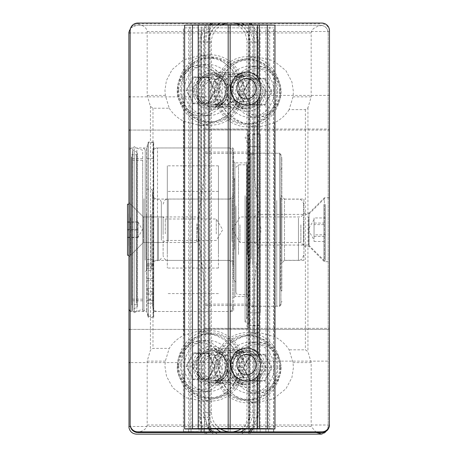 <?xml version="1.0" encoding="UTF-8"?>
<svg xmlns="http://www.w3.org/2000/svg" width="457" height="457" viewBox="0 0 457 457"><rect width="100%" height="100%" fill="white"/><g stroke="black" fill="none" stroke-linecap="round" stroke-linejoin="round"><path stroke-width="0.34" stroke-dasharray="2.29 1.71" d="M247.705 297.855L246.426 296.576L234.927 296.576L234.927 162.875L246.426 162.875L246.426 296.576L246.426 162.875L247.705 161.595L247.705 297.855L247.705 161.595M233.653 161.595L234.927 162.875L234.927 296.576L233.653 297.855L233.653 161.595L233.653 297.855M233.653 310.212L233.653 149.233L233.653 310.212A1.28 1.28 0 0 1 232.373 311.491L153.723 311.491L153.723 147.959L153.723 311.491M233.653 149.233A1.28 1.28 0 0 0 232.373 147.959L153.723 147.959M153.723 317.409L153.723 142.036L153.723 317.409L148.268 317.409L148.268 142.036L148.268 317.409L146.686 311.491L128.885 311.491L128.885 147.959L128.885 311.491M153.723 142.036L148.268 142.036L146.686 147.959L146.686 311.491L146.686 147.959L128.885 147.959M321.968 25.438C325.818 26.477 327.898 28.985 328.2 32.967A7.666 7.666 0 0 0 320.534 25.301L321.968 25.438C315.296 26.477 311.703 28.985 311.177 32.967L311.177 96.85L307.938 107.841L305.385 109.623L289.138 109.623L293.017 96.85L293.411 91.737L291.92 81.9L285.933 70.658L273.617 60.735L256.023 56.599L238.428 60.735L226.112 70.658L220.131 81.9L218.635 91.737L219.029 96.85C222.987 114.964 239.445 123.196 254.829 126.143L254.092 128.457L254.092 175.517L261.016 229.831L254.092 283.928L254.092 330.994L254.092 329.383L128.885 329.383M214.504 91.737A35.138 33.018 -90 0 1 247.517 56.599A35.138 33.018 -90 0 1 280.535 91.737A35.138 33.018 -90 0 1 247.517 126.875A35.138 33.018 -90 0 1 214.504 91.737M215.778 91.737A32.995 31.007 -90 0 1 246.786 58.742A32.995 31.007 -90 0 1 277.793 91.737A32.995 31.007 -90 0 1 246.786 124.738A32.995 31.007 -90 0 1 215.778 91.737M210.089 91.737L213.733 81.466L219.731 76.633L228.306 74.617L236.88 76.633L242.884 81.466L246.529 91.737L242.884 102.008L236.88 106.847L228.306 108.857L219.731 106.847L213.733 102.008L210.089 91.737M219.029 362.601L218.635 367.714L220.131 377.551L226.112 388.793L238.428 398.715L256.023 402.846L273.617 398.715L285.933 388.793L291.92 377.551L293.411 367.714L293.017 362.601L289.138 349.822C285.545 344.195 280.678 339.819 274.537 336.706L259.393 332.576L254.829 333.307C239.371 336.278 222.987 344.509 219.029 362.601L130.159 362.601M280.535 367.714A35.138 33.018 90 0 0 247.517 332.576A35.138 33.018 90 0 0 214.504 367.714A35.138 33.018 90 0 0 247.517 402.846A35.138 33.018 90 0 0 280.535 367.714M277.793 367.714A32.995 31.007 90 0 0 246.786 334.713A32.995 31.007 90 0 0 215.778 367.714A32.995 31.007 90 0 0 246.786 400.709A32.995 31.007 90 0 0 277.793 367.714M210.089 367.714L213.733 357.437L219.731 352.604L228.306 350.593L236.88 352.604L242.884 357.437L246.529 367.714L242.884 377.985L236.88 382.817L228.306 384.834L219.731 382.817L213.733 377.985L210.089 367.714M254.829 333.307L254.092 330.994M289.138 109.623C285.545 115.255 280.678 119.625 274.537 122.744L259.393 126.875L254.829 126.143M130.159 130.068L247.705 130.068L247.705 129.188L247.705 329.383L247.705 130.068L254.092 130.068L254.092 128.457M247.705 152.981L254.092 152.981L254.092 130.068L128.885 130.068M316.381 432.568L311.177 426.484L311.177 362.601L307.938 351.61L305.385 349.822L289.138 349.822M254.092 152.981L254.092 175.517M254.092 283.928L254.092 329.383L130.159 329.383M130.616 28.111L136.552 25.301L320.534 25.301L136.552 25.301A7.666 7.666 0 0 0 129 31.636L129 427.815A7.666 7.666 0 0 0 136.552 434.15L320.534 434.15A7.666 7.666 0 0 0 328.2 426.484L326.983 430.631M328.2 32.967L328.2 426.484L328.2 32.967M199.052 376.111L197.795 367.714L199.052 359.311L200.914 355.837A16.612 15.607 -90 0 1 217.88 352.404A16.612 15.607 -90 0 1 227.437 367.714A16.612 15.607 -90 0 1 217.88 383.023A16.612 15.607 -90 0 1 200.914 379.59L199.052 376.111L199.052 431.597L183.383 431.597L183.383 27.854L273.726 27.854L183.383 27.854M225.147 367.714A12.779 12.008 -90 0 1 213.139 380.487A12.779 12.008 -90 0 1 201.131 367.714A12.779 12.008 -90 0 1 213.139 354.935A12.779 12.008 -90 0 1 225.147 367.714M213.699 367.714L216.418 375.38L227.295 380.487L238.171 375.38L240.89 367.714L238.171 360.047L227.295 354.935L216.418 360.047L213.699 367.714M199.052 100.134L197.795 91.737L199.052 83.34L200.914 79.861A16.612 15.607 -90 0 1 217.88 76.428A16.612 15.607 -90 0 1 227.437 91.737A16.612 15.607 -90 0 1 217.88 107.047A16.612 15.607 -90 0 1 200.914 103.613L199.052 100.134L199.052 359.311M225.147 91.737A12.779 12.008 -90 0 1 213.139 104.516A12.779 12.008 -90 0 1 201.131 91.737A12.779 12.008 -90 0 1 213.139 78.958A12.779 12.008 -90 0 1 225.147 91.737M213.699 91.737L216.418 99.403L227.295 104.516L238.171 99.403L240.89 91.737L238.171 84.071L227.295 78.958L216.418 84.071L213.699 91.737M183.383 431.597L199.052 431.597M263.952 367.714A12.779 12.008 90 0 0 251.944 354.935A12.779 12.008 90 0 0 239.936 367.714A12.779 12.008 90 0 0 251.944 380.487A12.779 12.008 90 0 0 263.952 367.714M273.983 367.714A25.552 24.01 -90 0 1 249.968 393.266A25.552 24.01 -90 0 1 225.958 367.714A25.552 24.01 -90 0 1 249.968 342.156A25.552 24.01 -90 0 1 273.983 367.714M279.598 367.714A31.944 30.013 -90 0 1 249.585 399.652A31.944 30.013 -90 0 1 219.571 367.714A31.944 30.013 -90 0 1 249.585 335.769A31.944 30.013 -90 0 1 279.598 367.714M276.805 367.714A31.944 30.013 -90 0 1 246.786 399.652A31.944 30.013 -90 0 1 216.772 367.714A31.944 30.013 -90 0 1 246.786 335.769A31.944 30.013 -90 0 1 276.805 367.714M227.986 367.714A15.332 14.407 -90 0 1 213.579 383.046A15.332 14.407 -90 0 1 199.166 367.714A15.332 14.407 -90 0 1 213.579 352.381A15.332 14.407 -90 0 1 227.986 367.714M221.434 367.714A10.22 9.603 -90 0 1 211.831 377.933A10.22 9.603 -90 0 1 202.223 367.714A10.22 9.603 -90 0 1 211.831 357.488A10.22 9.603 -90 0 1 221.434 367.714M244.986 354.883L250.533 354.883L243.575 367.714L250.533 380.538L264.454 380.538L265.02 381.178L250.407 381.178L243.101 367.714L243.575 367.714L238.023 367.714L244.986 380.538L250.585 380.567L243.61 367.714L250.533 354.883L264.454 354.883L244.986 354.883L238.023 367.714M244.986 380.538L258.902 380.538L265.86 367.714L272.326 367.714L265.02 381.178M265.86 367.714L258.902 354.883M258.902 380.538L264.454 380.538L271.412 367.714L264.454 354.883L265.02 354.244L272.326 367.714M250.533 354.883L250.407 354.244L243.101 367.714L243.575 367.714M250.533 380.538L250.407 381.178M263.952 91.737A12.779 12.008 90 0 0 251.944 78.958A12.779 12.008 90 0 0 239.936 91.737A12.779 12.008 90 0 0 251.944 104.516A12.779 12.008 90 0 0 263.952 91.737M273.983 91.737A25.552 24.01 -90 0 1 249.968 117.289A25.552 24.01 -90 0 1 225.958 91.737A25.552 24.01 -90 0 1 249.968 66.185A25.552 24.01 -90 0 1 273.983 91.737M279.598 91.737A31.944 30.013 -90 0 1 249.585 123.681A31.944 30.013 -90 0 1 219.571 91.737A31.944 30.013 -90 0 1 249.585 59.798A31.944 30.013 -90 0 1 279.598 91.737M276.805 91.737A31.944 30.013 -90 0 1 246.786 123.681A31.944 30.013 -90 0 1 216.772 91.737A31.944 30.013 -90 0 1 246.786 59.798A31.944 30.013 -90 0 1 276.805 91.737M227.986 91.737A15.332 14.407 -90 0 1 213.579 107.069A15.332 14.407 -90 0 1 199.166 91.737A15.332 14.407 -90 0 1 213.579 76.405A15.332 14.407 -90 0 1 227.986 91.737M221.434 91.737A10.22 9.603 -90 0 1 211.831 101.957A10.22 9.603 -90 0 1 202.223 91.737A10.22 9.603 -90 0 1 211.831 81.517A10.22 9.603 -90 0 1 221.434 91.737M244.986 78.912L250.533 78.912L243.575 91.737L250.533 104.567L264.454 104.567L265.02 105.201L250.407 105.201L243.101 91.737L243.575 91.737L238.023 91.737L244.986 104.567L250.585 104.596L243.61 91.737L250.533 78.912L264.454 78.912L244.986 78.912L238.023 91.737M244.986 104.567L258.902 104.567L265.86 91.737L272.326 91.737L265.02 105.201M265.86 91.737L258.902 78.912M258.902 104.567L264.454 104.567L271.412 91.737L264.454 78.912L265.02 78.273L272.326 91.737M250.533 78.912L250.407 78.273L243.101 91.737L243.575 91.737M250.533 104.567L250.407 105.201M303.574 239.439L303.574 204.268L303.574 239.439M163.12 219.971L163.12 255.297L163.12 219.971M281.855 256.977L281.855 158.305L281.855 256.977M233.344 217.532L233.344 261.684L233.344 217.532M235.943 209.74L235.943 282.106L235.943 209.74M248.631 204.473L248.631 295.908L248.631 204.473M233.344 210.711L233.344 279.553L233.344 210.711M280.575 241.873L280.575 197.875L280.575 241.873M280.575 206.815L280.575 289.772L280.575 206.815M281.855 206.324L281.855 291.052L281.855 206.324M235.943 205.936L235.943 292.074L235.943 205.936M248.631 201.503L248.631 303.699L248.631 201.503M163.12 234.647L163.12 216.818L163.12 234.647M165.291 233.818L165.291 218.994L165.291 233.818M216.27 233.818L216.27 218.994L216.27 233.818M303.574 223.827L303.574 245.186L303.574 223.827M300.889 224.85L300.889 242.501L300.889 224.85M239.965 224.85L239.965 242.501L239.965 224.85M152.392 200.474L152.392 306.384L152.392 200.474M233.344 258.97L233.344 153.066L233.344 258.97M233.344 216.075L233.344 265.5L233.344 216.075M152.392 243.375L152.392 193.951L152.392 243.375M218.423 215.098L218.423 268.053L218.423 215.098M167.313 215.098L167.313 268.053L167.313 215.098M167.313 254.098L167.313 165.84L167.313 254.098M218.423 254.098L218.423 165.84L218.423 254.098M161.338 240.285L161.338 202.04L161.338 240.285M152.392 244.712L152.392 190.438L152.392 244.712M152.392 241.884L152.392 197.847L152.392 241.884M145.24 245.689L145.24 187.884L145.24 245.689M145.24 260.216L145.24 149.805L145.24 260.216M128.885 199.235L128.885 309.646L128.885 199.235M128.885 240.125L128.885 202.462L128.885 240.125M143.367 234.601L143.367 216.949L143.367 234.601M161.338 234.601L161.338 216.949L161.338 234.601M142.681 198.744L142.681 310.92L142.681 198.744M142.681 202.611L142.681 300.797L142.681 202.611M131.439 202.611L131.439 300.797L131.439 202.611M131.439 198.744L131.439 310.92L131.439 198.744M138.003 230.02L138.003 237.531L138.003 226.112L138.003 230.02L127.526 230.02L127.526 237.531L127.526 221.913L127.526 230.02M199.075 224.775L199.075 240.228L199.075 224.775M196.801 223.707L196.801 242.501L196.801 223.707M143.367 223.707L143.367 242.501L143.367 223.707M130.588 217.686L130.588 255.28L130.588 217.686M127.526 204.17L127.526 255.28M138.003 237.531L127.526 237.531M138.003 237.24L127.526 237.24M138.003 229.431L138.003 233.333L138.003 229.431L127.526 229.431M138.003 221.913L138.003 225.672L138.003 221.913L127.526 221.913M138.003 222.211L138.003 226.112L138.003 222.062L127.526 222.211M314.05 224.61L314.05 241.496L314.05 221.285L314.05 224.61L325.55 224.61L325.55 241.496L325.55 224.61M324.013 204.399L324.013 260.387L324.013 204.399M325.55 204.399L325.55 260.387L325.55 204.399M308.681 217.064L308.681 245.055L308.681 217.064M256.834 217.064L256.834 245.055L256.834 217.064M254.001 219.406L254.001 242.221L254.001 219.406M314.05 236.378L325.55 236.378M314.05 241.496L325.55 241.496M314.05 234.841L314.05 228.951L314.05 238.166L314.05 234.841L325.55 234.841M314.05 223.067L314.05 228.951L314.05 223.067L325.55 223.067M314.05 217.955L314.05 221.285L314.05 217.955L325.55 217.955M136.889 150.033L136.889 311.28L136.889 150.033M134.244 148.542L134.244 312.805L134.244 148.542M132.696 150.353L132.696 310.954L132.696 150.353M132.473 151.581L132.473 309.697L132.473 151.581M131.69 156.425L131.69 304.733L131.69 156.425M131.69 161.864L131.69 299.175L131.69 161.864M142.681 297.587L142.681 160.276L142.681 297.587M142.681 152.095L142.681 309.166L142.681 152.095M146.925 299.923L146.925 148.079L146.925 311.068L146.925 299.929L153.415 299.929L153.415 288.578L153.415 300.478L153.415 299.112L146.925 299.112M148.354 316.335L153.415 316.335L153.415 142.75L153.415 291.475L148.354 291.475L148.354 142.75L148.354 316.335L146.925 311.068M148.354 291.475L146.925 288.019M146.925 271.635L146.925 278.41L146.925 271.635M153.415 271.635L153.415 278.41L153.415 271.635M153.415 291.475L153.415 299.112M153.415 316.335L153.415 299.929M252.772 263.221L252.772 139.014L252.772 263.221M245.072 195.705L245.072 321.859L245.072 195.705M246.66 196.721L246.66 319.106L246.66 196.721M247.854 264.609L247.854 135.255L247.854 264.609M252.772 264.969L252.772 134.267L252.772 264.969M260.387 264.969L260.387 134.267L260.387 264.969M260.387 199.063L260.387 312.771L260.387 199.063M248.962 199.063L248.962 312.771L248.962 199.063M329.474 197.784L329.474 261.667L329.474 197.784L324.367 197.784L324.367 261.667L324.367 197.784L309.035 213.116L309.035 246.334L309.035 213.116L303.922 213.116L303.922 246.334L303.922 213.116M303.922 199.063L303.922 260.387L303.922 199.063L284.5 199.063L284.5 260.387L284.5 199.063L280.924 195.482L280.924 263.963L280.924 195.487M280.924 154.477L280.924 304.979L280.924 154.477L279.65 153.198L279.65 306.253L279.65 153.204L250.259 153.198L250.259 306.253L250.259 153.204L247.705 150.639L247.705 308.812L247.705 150.644M247.705 311.485L247.705 147.954L247.705 311.485M247.705 311.497L248.985 312.771L248.985 146.674L248.985 312.765L259.462 312.771L259.462 146.674L259.462 312.765M259.462 133.907L259.462 325.55L259.462 133.907L248.985 133.901L248.985 325.55L248.985 133.907L247.705 132.621L247.705 326.829L247.705 132.621M137.825 23.044L137.825 23.753L136.392 23.907C143.064 24.998 146.657 27.534 147.183 31.516L147.183 95.393L150.422 106.407L152.975 108.206L169.221 108.206L165.343 95.393L164.948 90.286L166.377 80.655L172.083 69.641L183.851 59.747L200.897 55.177L219.023 58.844L231.899 68.773L238.166 80.238L239.725 90.286L239.331 95.393C235.372 113.519 218.914 121.899 203.531 124.921L204.268 127.303L204.268 174.363L197.344 228.466L204.268 282.763L204.268 329.823L204.268 282.763M243.855 90.138A35.138 33.013 87.9 0 0 209.569 54.863A35.138 33.013 87.9 0 0 177.824 89.818A35.138 33.013 87.9 0 0 212.111 125.092A35.138 33.013 87.9 0 0 243.855 90.138M242.581 90.098A32.995 31.007 87.9 0 0 211.574 56.954A32.995 31.007 87.9 0 0 180.566 89.8A32.995 31.007 87.9 0 0 211.574 122.944A32.995 31.007 87.9 0 0 242.581 90.098M248.271 89.281L244.455 78.798L238.183 73.965L229.351 72.177L215.31 79.221L211.831 89.281L215.647 99.763L221.919 104.602L230.751 106.39L244.792 99.34L248.271 89.281M239.331 361.127L239.725 366.234L238.297 375.865L232.59 386.879L220.817 396.773L203.776 401.343L185.645 397.676L172.775 387.747L166.508 376.282L164.948 366.234L165.343 361.127L169.221 348.383C172.815 342.756 177.676 338.38 183.823 335.267L197.915 331.239L203.531 332.062C218.989 334.964 235.372 343.041 239.331 361.127L329.474 361.127L329.474 425.673M177.824 365.771A35.138 33.013 -92.1 0 1 209.569 330.817A35.138 33.013 -92.1 0 1 243.855 366.086A35.138 33.013 -92.1 0 1 212.111 401.04A35.138 33.013 -92.1 0 1 177.824 365.771M180.566 365.754A32.995 31.007 -92.1 0 1 211.574 332.907A32.995 31.007 -92.1 0 1 242.581 366.051A32.995 31.007 -92.1 0 1 211.574 398.898A32.995 31.007 -92.1 0 1 180.566 365.754M248.271 365.234L244.455 354.752L238.183 349.913L229.351 348.125L215.31 355.175L211.831 365.234L215.647 375.717L221.919 380.55L230.751 382.338L244.792 375.294L248.271 365.234M203.531 332.062L204.268 329.823M169.221 108.206C172.815 113.833 177.676 118.209 183.823 121.322L199.966 125.532L203.531 124.921M247.705 129.188L204.268 129.188L204.268 127.303M329.474 30.042L329.474 361.127M136.392 432.448C143.064 431.459 146.657 428.974 147.183 425.004L147.183 361.127L150.422 350.159L152.975 348.383L169.221 348.383M204.268 129.188L204.268 174.363M247.705 328.486L204.268 328.486M329.474 329.383L247.705 329.371L329.474 329.383M136.392 23.907C132.541 24.918 130.462 27.414 130.159 31.39L130.159 424.873M329.474 215.116L329.474 246.929M130.159 31.39L130.159 30.71M329.474 30.848L329.36 30.185C328.354 26.26 325.835 24.118 321.808 23.753L321.808 23.044M194.408 90.08A12.779 12.008 -92.1 0 1 206.415 77.364A12.779 12.008 -92.1 0 1 218.423 90.195A12.779 12.008 -92.1 0 1 206.415 102.911A12.779 12.008 -92.1 0 1 194.408 90.08M184.377 89.949A25.552 24.01 87.9 0 0 209.312 115.604A25.552 24.01 87.9 0 0 232.402 90.183A25.552 24.01 87.9 0 0 207.467 64.528A25.552 24.01 87.9 0 0 184.377 89.949M178.761 89.909A31.944 30.013 87.9 0 0 209.929 121.973A31.944 30.013 87.9 0 0 238.788 90.195A31.944 30.013 87.9 0 0 207.621 58.13A31.944 30.013 87.9 0 0 178.761 89.909M181.555 89.806A31.944 30.013 87.9 0 0 212.728 121.87A31.944 30.013 87.9 0 0 241.587 90.098A31.944 30.013 87.9 0 0 210.414 58.033A31.944 30.013 87.9 0 0 181.555 89.806M230.374 88.681A15.332 14.407 87.9 0 0 245.335 104.07A15.332 14.407 87.9 0 0 259.188 88.818A15.332 14.407 87.9 0 0 244.227 73.428A15.332 14.407 87.9 0 0 230.374 88.681M213.373 77.347L207.826 77.547L214.784 90.406L207.775 103.231L214.75 90.406L207.775 77.519L193.905 77.479L207.826 77.547L207.952 76.919L193.34 76.845L193.905 77.479L213.373 77.347L220.337 90.206L215.258 90.417L214.784 90.406L215.258 90.417L207.952 76.919M220.337 90.206L213.373 102.996L199.458 102.934L192.494 90.069L186.033 90.275L193.34 103.779L207.952 103.848L215.258 90.417M192.494 90.069L199.458 77.279M199.458 102.934L193.905 103.133L193.34 103.779M213.373 102.996L207.826 103.196L207.952 103.848M194.408 366.028A12.779 12.008 -92.1 0 1 206.415 353.312A12.779 12.008 -92.1 0 1 218.423 366.148A12.779 12.008 -92.1 0 1 206.415 378.864A12.779 12.008 -92.1 0 1 194.408 366.028M184.377 365.903A25.552 24.01 87.9 0 0 209.312 391.552A25.552 24.01 87.9 0 0 232.402 366.131A25.552 24.01 87.9 0 0 207.467 340.482A25.552 24.01 87.9 0 0 184.377 365.903M178.761 365.857A31.944 30.013 87.9 0 0 209.929 397.921A31.944 30.013 87.9 0 0 238.788 366.148A31.944 30.013 87.9 0 0 207.621 334.084A31.944 30.013 87.9 0 0 178.761 365.857M181.555 365.76A31.944 30.013 87.9 0 0 212.728 397.824A31.944 30.013 87.9 0 0 241.587 366.046A31.944 30.013 87.9 0 0 210.414 333.981A31.944 30.013 87.9 0 0 181.555 365.76M230.374 364.629A15.332 14.407 87.9 0 0 245.335 380.024A15.332 14.407 87.9 0 0 259.188 364.766A15.332 14.407 87.9 0 0 244.227 349.377A15.332 14.407 87.9 0 0 230.374 364.629M213.373 353.295L207.826 353.495L214.784 366.354L207.775 379.179L214.75 366.36L207.775 353.467L193.905 353.427L207.826 353.495L207.952 352.867L193.34 352.798L193.905 353.427L213.373 353.295L220.337 366.154L215.258 366.365L214.784 366.354L215.258 366.365L207.952 352.867M220.337 366.154L213.373 378.95L199.458 378.882L192.494 366.023L186.033 366.228L193.34 379.727L207.952 379.796L215.258 366.365M192.494 366.023L199.458 353.227M199.458 378.882L193.905 379.082L193.34 379.727M213.373 378.95L207.826 379.15L207.952 379.796M233.213 364.629A12.779 12.008 87.9 0 0 245.683 377.453A12.779 12.008 87.9 0 0 257.228 364.743A12.779 12.008 87.9 0 0 244.758 351.913A12.779 12.008 87.9 0 0 233.213 364.629M244.661 365.194L242.061 372.706L231.585 377.962L220.314 373.021L217.463 365.194L220.063 357.688L230.539 352.433L241.81 357.374L244.661 365.194M233.213 88.675A12.779 12.008 87.9 0 0 245.683 101.5A12.779 12.008 87.9 0 0 257.228 88.789A12.779 12.008 87.9 0 0 244.758 75.965A12.779 12.008 87.9 0 0 233.213 88.675M244.661 89.246L242.061 96.753L231.585 102.014L220.314 97.067L217.463 89.246L220.063 81.74L230.539 76.479L241.81 81.426L244.661 89.246M274.971 25.226A26.066 0.343 0 0 1 274.834 25.261L184.805 25.266A26.832 0.354 0 0 1 184.634 25.226M232.373 147.959L232.373 311.491L232.373 147.959M265.277 91.737A19.674 18.491 -90 0 1 246.786 111.411A19.674 18.491 -90 0 1 228.3 91.737A19.674 18.491 -90 0 1 246.786 72.063A19.674 18.491 -90 0 1 265.277 91.737M262.004 91.737A17.12 16.086 -90 0 1 245.912 108.857A17.12 16.086 -90 0 1 229.825 91.737A17.12 16.086 -90 0 1 245.912 74.617A17.12 16.086 -90 0 1 262.004 91.737M228.3 367.714A19.674 18.491 90 0 0 246.786 387.387A19.674 18.491 90 0 0 265.277 367.714A19.674 18.491 90 0 0 246.786 348.034A19.674 18.491 90 0 0 228.3 367.714M229.825 367.714A17.12 16.086 90 0 0 245.912 384.834A17.12 16.086 90 0 0 262.004 367.714A17.12 16.086 90 0 0 245.912 350.593A17.12 16.086 90 0 0 229.825 367.714M274.537 122.744L274.537 336.706M219.029 96.85L130.159 96.85M311.177 96.85L293.017 96.85M311.177 362.601L293.017 362.601M307.938 107.841L307.938 351.61M213.408 25.301A21.793 21.793 0 0 0 205.724 41.907L208.124 41.907A19.394 19.394 0 0 1 217.503 25.301M207.164 434.15A26.272 26.272 0 0 1 201.246 417.538L205.724 417.538A21.793 21.793 0 0 0 213.408 434.15M205.639 25.301A27.471 27.471 0 0 0 200.046 41.907L200.046 417.538L201.246 417.538L201.246 41.907L205.724 41.907L205.724 417.538L208.124 417.538L208.124 41.907M217.503 434.15A19.394 19.394 0 0 1 208.124 417.538M247.877 25.301A26.272 26.272 0 0 1 253.789 41.907L249.316 41.907A21.793 21.793 0 0 0 241.633 25.301M305.385 109.623L305.385 349.822M200.046 417.538A27.471 27.471 0 0 0 205.639 434.15M249.402 434.15A27.471 27.471 0 0 0 254.989 417.538L254.989 41.907A27.471 27.471 0 0 0 249.402 25.301M200.046 41.907L201.246 41.907A26.272 26.272 0 0 1 207.164 25.301M241.633 434.15A21.793 21.793 0 0 0 249.316 417.538L249.316 41.907L246.911 41.907L246.911 417.538A19.394 19.394 0 0 1 237.531 434.15M254.989 41.907L253.789 41.907L253.789 417.538L246.911 417.538M254.989 417.538L253.789 417.538A26.272 26.272 0 0 1 247.877 434.15M237.531 25.301A19.394 19.394 0 0 1 246.911 41.907M311.177 32.967L130.159 32.967M311.177 426.484L130.331 426.484M247.705 306.47L254.092 306.47M247.705 154.386L254.092 154.386M247.705 305.065L254.092 305.065M191.02 431.597L191.02 27.854M200.914 355.837L200.914 103.613M199.052 83.34L199.052 27.854M200.914 79.861L200.914 27.854M183.525 431.597L183.525 27.854M200.914 431.597L200.914 379.59M228.203 431.597L228.203 27.854M230.179 431.597L230.179 27.854M260.153 431.597L260.153 27.854M265.865 431.597L265.865 27.854M273.554 431.597L273.554 27.854M268.436 431.597L268.436 27.854M256.948 431.597L256.948 27.854M253.864 431.597L253.864 27.854M249.756 431.597L249.756 27.854M248.648 431.597L248.648 27.854M210.049 431.597L210.049 27.854M208.946 431.597L208.946 27.854M204.428 431.597L204.428 27.854M201.343 431.597L201.343 27.854M188.65 431.597L188.65 27.854M279.804 367.714A23.507 22.09 -90 0 1 257.714 391.221A23.507 22.09 -90 0 1 235.623 367.714A23.507 22.09 -90 0 1 257.714 344.201A23.507 22.09 -90 0 1 279.804 367.714M281.026 367.714A25.552 24.01 -90 0 1 257.011 393.266A25.552 24.01 -90 0 1 233.001 367.714A25.552 24.01 -90 0 1 257.011 342.156A25.552 24.01 -90 0 1 281.026 367.714M231.179 367.714A16.612 15.607 -90 0 1 246.786 351.102A16.612 15.607 -90 0 1 262.398 367.714A16.612 15.607 -90 0 1 246.786 384.32A16.612 15.607 -90 0 1 231.179 367.714M231.945 367.714A15.332 14.407 -90 0 1 246.352 352.381A15.332 14.407 -90 0 1 260.758 367.714A15.332 14.407 -90 0 1 246.352 383.046A15.332 14.407 -90 0 1 231.945 367.714M250.407 354.244L265.02 354.244M279.804 91.737A23.507 22.09 -90 0 1 257.714 115.244A23.507 22.09 -90 0 1 235.623 91.737A23.507 22.09 -90 0 1 257.714 68.23A23.507 22.09 -90 0 1 279.804 91.737M281.026 91.737A25.552 24.01 -90 0 1 257.011 117.289A25.552 24.01 -90 0 1 233.001 91.737A25.552 24.01 -90 0 1 257.011 66.185A25.552 24.01 -90 0 1 281.026 91.737M231.179 91.737A16.612 15.607 -90 0 1 246.786 75.131A16.612 15.607 -90 0 1 262.398 91.737A16.612 15.607 -90 0 1 246.786 108.349A16.612 15.607 -90 0 1 231.179 91.737M231.945 91.737A15.332 14.407 -90 0 1 246.352 76.405A15.332 14.407 -90 0 1 260.758 91.737A15.332 14.407 -90 0 1 246.352 107.069A15.332 14.407 -90 0 1 231.945 91.737M250.407 78.273L265.02 78.273M298.461 218.063L298.461 260.296L298.461 218.063M168.227 241.433L168.227 199.046L168.227 241.433M276.742 200.526L276.742 306.259L276.742 200.526M232.065 241.433L232.065 199.046L232.065 241.433M234.664 249.225L234.664 178.618L234.664 249.225M247.357 254.486L247.357 164.817L247.357 254.486M234.624 249.225L234.624 178.618L234.624 249.225M281.855 218.063L281.855 260.296L281.855 218.063M238.497 254.486L238.497 164.817L238.497 254.486M251.19 258.925L251.19 153.192L251.19 258.925M157.505 260.924L157.505 147.954L157.505 260.924M228.232 198.527L228.232 311.497L228.232 198.527M228.232 241.422L228.232 199.063L228.232 241.422M157.505 218.023L157.505 260.387L157.505 218.023M158.425 218.052L158.425 260.324L158.425 218.052M151.113 214.247L151.113 270.293L151.113 214.247M153.672 218.052L153.672 260.324L153.672 218.052M146.514 214.247L146.514 270.293L146.514 214.247M143.961 198.744L143.961 310.92L143.961 198.744M130.159 260.701L130.159 148.531L130.159 260.701M136.934 305.35L136.934 152.33L136.934 305.35M136.295 303.02L136.295 154.712L136.295 303.02M153.415 280.707L146.925 280.707M153.415 259.559L146.925 259.559M153.415 264.837L146.925 264.837M153.415 294.525L146.925 294.525M250.39 262.981L250.39 139.653L250.39 262.981M193.083 89.863A19.674 18.486 87.9 0 0 211.574 109.623A19.674 18.486 87.9 0 0 230.06 90.04A19.674 18.486 87.9 0 0 211.574 70.275A19.674 18.486 87.9 0 0 193.083 89.863M196.356 89.84A17.12 16.086 87.9 0 0 213.065 107.029A17.12 16.086 87.9 0 0 228.534 89.995A17.12 16.086 87.9 0 0 211.825 72.812A17.12 16.086 87.9 0 0 196.356 89.84M230.06 365.988A19.674 18.486 -92.1 0 1 211.574 385.577A19.674 18.486 -92.1 0 1 193.083 365.811A19.674 18.486 -92.1 0 1 211.574 346.229A19.674 18.486 -92.1 0 1 230.06 365.988M228.534 365.948A17.12 16.086 -92.1 0 1 213.065 382.977A17.12 16.086 -92.1 0 1 196.356 365.794A17.12 16.086 -92.1 0 1 211.825 348.76A17.12 16.086 -92.1 0 1 228.534 365.948M183.823 121.322L183.823 335.267M204.268 129.051L329.474 129.051M239.331 95.393L329.474 95.393M147.183 95.393L165.343 95.393M147.183 361.127L165.343 361.127M204.268 328.349L329.474 328.349L204.268 328.343M247.705 130.074L329.474 130.074M150.422 106.407L150.422 350.159M244.175 24.798A21.793 21.793 180 0 1 252.635 42.033L250.236 42.015A19.394 19.394 0 0 0 239.725 24.775M222.033 24.735A19.394 19.394 0 0 0 211.448 42.015L211.448 412.5A19.394 19.394 0 0 0 220.765 429.072M211.448 412.5L209.043 412.522L209.043 42.033A21.793 21.793 180 0 1 217.566 24.747M216.658 429.072A21.793 21.793 180 0 1 209.043 412.522L204.57 412.688A26.272 26.272 0 0 0 210.306 429.072M211.174 24.781A26.272 26.272 0 0 0 204.57 42.198L211.448 42.015M251.419 429.02A26.272 26.272 0 0 0 257.114 412.688L252.635 412.522A21.793 21.793 180 0 1 245.021 429.072M152.975 108.206L152.975 348.383M252.121 24.838A27.471 27.471 180 0 1 258.314 42.21L258.314 412.7A27.471 27.471 180 0 1 252.961 428.986M208.78 429.066A27.471 27.471 180 0 1 203.371 412.7L203.371 42.21A27.471 27.471 180 0 1 209.597 24.792M258.314 412.7L257.114 412.688L257.114 42.198L252.635 42.033L252.635 412.522L250.236 412.5L250.236 42.015M258.314 42.21L257.114 42.198A26.272 26.272 0 0 0 250.55 24.827M203.371 42.21L204.57 42.198L204.57 412.688L203.371 412.7M240.913 429.072A19.394 19.394 0 0 0 250.236 412.5M137.825 23.753L321.808 23.753M329.36 30.185L329.36 29.379M147.183 31.516L329.474 31.516M147.183 425.004L329.474 425.004M247.705 305.544L204.268 305.544M247.705 152.067L204.268 152.067M247.705 153.455L204.268 153.455M247.705 304.122L204.268 304.122M178.556 90.24A23.507 22.09 87.9 0 0 200.646 113.856A23.507 22.09 87.9 0 0 222.736 90.452A23.507 22.09 87.9 0 0 200.646 66.842A23.507 22.09 87.9 0 0 178.556 90.24M177.333 90.206A25.552 24.01 87.9 0 0 202.268 115.855A25.552 24.01 87.9 0 0 225.358 90.435A25.552 24.01 87.9 0 0 200.423 64.785A25.552 24.01 87.9 0 0 177.333 90.206M227.18 90.023A16.612 15.607 87.9 0 0 211.574 73.343A16.612 15.607 87.9 0 0 195.962 89.875A16.612 15.607 87.9 0 0 211.574 106.561A16.612 15.607 87.9 0 0 227.18 90.023M226.415 90.006A15.332 14.407 87.9 0 0 211.454 74.611A15.332 14.407 87.9 0 0 197.601 89.869A15.332 14.407 87.9 0 0 212.562 105.259A15.332 14.407 87.9 0 0 226.415 90.006M193.34 76.845L186.033 90.275M207.826 103.196L193.905 103.133L186.947 90.275L193.905 77.479M178.556 366.188A23.507 22.09 87.9 0 0 200.646 389.804A23.507 22.09 87.9 0 0 222.736 366.405A23.507 22.09 87.9 0 0 200.646 342.79A23.507 22.09 87.9 0 0 178.556 366.188M177.333 366.154A25.552 24.01 87.9 0 0 202.268 391.809A25.552 24.01 87.9 0 0 225.358 366.388A25.552 24.01 87.9 0 0 200.423 340.733A25.552 24.01 87.9 0 0 177.333 366.154M227.18 365.977A16.612 15.607 87.9 0 0 211.574 349.291A16.612 15.607 87.9 0 0 195.962 365.829A16.612 15.607 87.9 0 0 211.574 382.509A16.612 15.607 87.9 0 0 227.18 365.977M226.415 365.954A15.332 14.407 87.9 0 0 211.454 350.565A15.332 14.407 87.9 0 0 197.601 365.817A15.332 14.407 87.9 0 0 212.562 381.207A15.332 14.407 87.9 0 0 226.415 365.954M193.34 352.798L186.033 366.228M207.826 379.15L193.905 379.082L186.947 366.223L193.905 353.427M274.834 428.969L274.834 25.261M184.805 428.969L184.805 25.266M189.923 429.014L189.923 25.306M201.411 428.957L201.411 25.249M204.496 428.969L204.496 25.266M208.603 429.066L208.603 25.358M209.712 429.072L209.712 25.369M248.311 429.072L248.311 25.369M249.413 429.066L249.413 25.358M253.932 428.963L253.932 25.255M257.017 428.946L257.017 25.244M269.71 429.009L269.71 25.301M247.517 56.599L256.023 56.599M228.306 108.857L245.912 108.857C236.298 107.909 230.985 102.202 229.98 91.737C230.985 81.272 236.298 75.565 245.912 74.617L228.306 74.617M247.517 332.576L259.393 332.576M228.306 384.834L245.912 384.834C236.298 383.88 230.985 378.173 229.98 367.714C230.985 357.248 236.298 351.542 245.912 350.593L228.306 350.593M247.517 402.846L256.023 402.846M247.517 126.875L259.393 126.875M227.295 380.487L213.139 380.487M227.295 104.516L213.139 104.516M273.726 431.597L273.726 27.854M227.295 78.958L213.139 78.958M227.295 354.935L213.139 354.935M249.968 393.266L257.011 393.266C271.687 391.735 279.73 383.217 281.146 367.714C279.73 352.204 271.687 343.687 257.011 342.156L249.968 342.156M249.585 399.652L246.786 399.652M213.579 383.046L246.352 383.046C237.691 382.178 232.91 377.071 232.019 367.714C232.91 358.357 237.686 353.244 246.352 352.381L213.579 352.381M249.585 335.769L246.786 335.769M249.968 117.289L257.011 117.289C271.687 115.764 279.73 107.246 281.146 91.737C279.73 76.228 271.687 67.71 257.011 66.185L249.968 66.185M249.585 123.681L246.786 123.681M213.579 107.069L246.352 107.069C237.691 106.207 232.91 101.094 232.019 91.737C232.91 82.38 237.686 77.273 246.352 76.405L213.579 76.405M249.585 59.798L246.786 59.798M280.575 261.575L281.855 260.296L298.461 260.296L300.712 259.776C301.506 260.039 302.46 258.508 303.574 255.183M233.344 261.684L232.065 260.404L168.227 260.404C165.126 260.102 163.423 258.399 163.12 255.297M248.631 303.699L251.19 306.259L276.742 306.259C279.844 305.956 281.546 304.248 281.855 301.146M163.12 204.153C164.292 200.726 165.257 199.189 166.017 199.549L168.227 199.046L232.065 199.046L233.344 197.767M233.344 179.898L235.943 177.339M235.943 167.376L238.497 164.817L247.357 164.817L248.631 163.543M235.943 282.106L233.344 279.553M303.574 204.268C303.271 201.16 301.563 199.458 298.461 199.155L281.855 199.155L280.575 197.875M281.855 168.399L280.575 169.673M248.631 295.908L247.357 294.628L238.497 294.628C237.343 294.822 236.486 293.965 235.943 292.074M163.12 242.627L165.291 240.456L216.27 240.456L222.719 229.722L216.27 218.994L165.291 218.994L163.12 216.818M303.574 245.186L300.889 242.501L239.965 242.501L232.287 229.722L239.965 216.949L300.889 216.949L303.574 214.264M248.631 155.746L251.19 153.192L276.742 153.192C279.844 153.495 281.546 155.197 281.855 158.305M281.855 291.052L280.575 289.772M233.344 306.384C232.19 309.789 231.236 311.314 230.482 310.971L228.232 311.497L157.505 311.497L155.254 310.971C154.495 311.303 153.541 309.777 152.392 306.384M152.392 265.5C153.546 262.095 154.5 260.57 155.254 260.907L157.505 260.387L228.232 260.387C231.339 260.69 233.041 262.392 233.344 265.5M152.392 193.951C153.312 198.521 155.311 198.355 155.112 198.469L157.505 199.063L228.232 199.063C231.339 198.761 233.041 197.053 233.344 193.951M152.392 153.066C152.695 149.959 154.397 148.257 157.505 147.954L228.232 147.954C231.339 148.257 233.041 149.959 233.344 153.066M218.423 268.053L167.313 268.053M218.423 165.84L167.313 165.84M218.423 293.605L167.313 293.605M218.423 191.397L167.313 191.397M152.392 261.604L153.672 260.324L158.425 260.324C160.19 260.153 161.161 259.182 161.338 257.411M145.24 271.567L146.514 270.293L151.113 270.293L152.392 269.013M161.338 202.04C159.413 197.624 158.808 199.692 158.425 199.126L153.672 199.126L152.392 197.847M152.392 190.438L151.113 189.158L146.514 189.158L145.24 187.884M142.681 310.92L143.961 310.92L145.24 309.646M161.338 216.949L143.367 216.949L128.885 202.462M142.681 300.797L131.439 300.797M131.439 310.92L130.159 310.92M131.439 148.531L130.159 148.531L128.885 149.805M142.681 158.653L131.439 158.653M145.24 149.805L143.961 148.531L142.681 148.531M161.338 242.501L143.367 242.501L128.885 256.983M138.003 222.056L142.424 229.722L138.003 237.389M199.075 219.223L196.801 216.949L143.367 216.949L130.588 204.17L128.885 204.17M199.075 240.228L196.801 242.501L143.367 242.501L130.588 255.28L128.885 255.28M314.05 219.503L308.149 229.722L314.05 239.948M254.001 217.229L256.834 214.39L308.681 214.39L324.013 199.063L325.55 199.063M254.001 242.221L256.834 245.055L308.681 245.055L324.013 260.387L325.55 260.387M142.681 150.279L136.889 148.171L134.244 146.646L132.696 148.496L132.473 149.753L136.934 152.33L137.574 153.438L136.295 154.712L131.69 154.712L131.388 157.494L131.69 160.276L142.681 160.276M142.681 299.175L131.69 299.175L131.388 301.957L131.388 157.494L131.388 301.957L131.69 304.733L136.295 304.733L137.574 306.013L137.574 153.438L137.574 306.013L136.934 307.121L132.473 309.697L132.696 310.954L134.244 312.805L136.889 311.28L142.681 309.166M153.415 303.277L146.925 303.277M146.925 148.079L148.354 142.75L153.415 142.75M153.415 278.41L146.925 278.41M153.415 158.568L146.925 158.568M153.415 265.968L146.925 265.968M153.415 263.712L146.925 263.712M153.415 268.288L146.925 268.288M153.415 288.578L146.925 288.578M153.415 300.478L146.925 300.478M153.415 293.148L146.925 293.148M260.387 312.771L248.962 312.771L246.66 319.106L245.072 321.859L247.854 324.19L250.39 319.797L251.499 319.157L252.772 320.437M260.387 146.68L248.962 146.68L246.66 140.345L245.072 137.591L247.854 135.255L250.39 139.653L251.499 140.288L252.772 139.014M252.772 325.178L260.387 325.178M252.772 134.267L260.387 134.267M209.569 54.863L200.897 55.177M230.751 106.39L213.065 107.029C222.353 105.83 227.46 100.157 228.38 90.006C227.278 79.227 221.759 73.497 211.825 72.812L229.351 72.177M209.569 330.817L197.915 331.239M230.751 382.338L213.065 382.977C222.353 381.784 227.46 376.105 228.38 365.96C227.278 355.18 221.759 349.445 211.825 348.76L229.351 348.125M212.111 401.04L203.776 401.343M212.111 125.092L199.966 125.532M259.462 325.55L248.985 325.55L247.705 326.829M247.705 147.954L248.985 146.674L259.462 146.674M280.924 304.979L279.65 306.253L250.259 306.253L247.705 308.812M303.922 260.387L284.5 260.387L280.924 263.963M303.922 246.334L309.035 246.334L324.367 261.667L329.474 261.667M209.312 115.604L202.268 115.855C189.032 116.712 176.848 104.202 177.213 90.218C178.498 75.171 186.239 66.693 200.423 64.785L207.467 64.528M209.929 121.973L212.728 121.87M245.335 104.07L212.562 105.259C220.937 104.167 225.524 99.083 226.341 90.012C225.364 80.375 220.405 75.239 211.454 74.611L244.227 73.428M207.621 58.13L210.414 58.033M209.312 391.552L202.268 391.809C189.032 392.666 176.848 380.155 177.213 366.166C178.498 351.119 186.239 342.641 200.423 340.733L207.467 340.482M209.929 397.921L212.728 397.824M245.335 380.024L212.562 381.207C220.937 380.121 225.524 375.037 226.341 365.96C225.364 356.323 220.405 351.193 211.454 350.565L244.227 349.377M207.621 334.084L210.414 333.981M231.585 377.962L245.683 377.453M231.585 102.014L245.683 101.5M230.539 76.479L244.758 75.965M230.539 352.433L244.758 351.913"/><path stroke-width="0.69" d="M130.616 28.111L128.885 32.293L129 427.815C130.005 431.728 132.524 433.836 136.552 434.15L320.534 434.15L321.968 434.013L316.381 432.568M130.159 329.383L128.885 329.383M130.159 130.068L128.885 130.068M326.983 430.631L321.968 434.013M128.885 213.819L128.885 245.632M128.885 255.28L127.526 255.28L127.526 204.17L128.885 204.17M329.474 30.042L329.36 425.524A7.666 7.666 180 0 1 321.808 431.859L137.825 431.859A7.666 7.666 180 0 1 130.159 424.193L130.159 30.71A7.666 7.666 180 0 1 137.825 23.044L321.808 23.044A7.666 7.666 180 0 1 329.36 29.379L329.474 30.042M130.159 424.193L130.159 424.873C130.462 428.855 132.541 431.379 136.392 432.448L321.808 432.568C325.835 432.305 328.354 430.231 329.36 426.33L329.474 424.867M236.926 88.641A10.22 9.603 87.9 0 0 246.529 98.906A10.22 9.603 87.9 0 0 256.137 88.732A10.22 9.603 87.9 0 0 246.529 78.467A10.22 9.603 87.9 0 0 236.926 88.641M236.926 364.589A10.22 9.603 87.9 0 0 246.529 374.854A10.22 9.603 87.9 0 0 256.137 364.68A10.22 9.603 87.9 0 0 246.529 354.415A10.22 9.603 87.9 0 0 236.926 364.589M259.308 373.101L260.564 364.72L259.308 356.306L257.445 352.815A16.612 15.607 87.9 0 0 240.479 349.302A16.612 15.607 87.9 0 0 230.922 364.56A16.612 15.607 87.9 0 0 240.479 379.916A16.612 15.607 87.9 0 0 257.445 376.562L259.308 373.101L259.308 428.58L267.339 428.689A26.066 0.343 0 0 1 274.971 428.929L274.971 25.226A26.066 0.343 0 0 0 267.339 24.981L228.18 24.724A45.232 0.594 0 0 0 198.207 24.901L192.494 24.975A26.832 0.354 0 0 0 184.634 25.226L184.634 428.929A26.832 0.354 0 0 1 192.494 428.683L198.207 428.603A45.232 0.594 0 0 1 228.18 428.432L259.308 428.58M259.308 97.152L260.564 88.772L259.308 80.358L257.445 76.862A16.612 15.607 87.9 0 0 240.479 73.349A16.612 15.607 87.9 0 0 230.922 88.612A16.612 15.607 87.9 0 0 240.479 103.968A16.612 15.607 87.9 0 0 257.445 100.614L259.308 97.152L259.308 356.306M274.971 428.929A26.066 0.343 0 0 1 274.834 428.969L184.805 428.969A26.832 0.354 0 0 1 184.634 428.929M130.159 96.85L128.885 96.85M130.159 362.601L128.885 362.601M130.159 32.967L128.885 32.967M130.331 426.484L128.885 426.484M321.808 431.859L321.808 432.568L137.825 432.568L137.825 431.859M239.725 24.775A19.394 19.394 0 0 0 233.813 22.85M241.222 22.873A21.793 21.793 180 0 1 244.175 24.798M220.765 429.072A19.394 19.394 0 0 0 227.866 431.665M220.463 431.688A21.793 21.793 180 0 1 216.658 429.072M212.871 23.033A26.272 26.272 0 0 0 211.174 24.781M217.566 24.747A21.793 21.793 180 0 1 220.463 22.873M248.808 431.848A26.272 26.272 0 0 0 251.419 429.02M245.021 429.072A21.793 21.793 180 0 1 241.222 431.688M250.522 23.044A27.471 27.471 180 0 1 252.121 24.838M252.961 428.986A27.471 27.471 180 0 1 250.522 431.859M211.157 431.859A27.471 27.471 180 0 1 208.78 429.066M209.597 24.792A27.471 27.471 180 0 1 211.157 23.044M250.55 24.827A26.272 26.272 0 0 0 248.808 23.033M210.306 429.072A26.272 26.272 0 0 0 212.871 431.848M227.866 22.85A19.394 19.394 0 0 0 222.033 24.735M233.813 431.665A19.394 19.394 0 0 0 240.913 429.072M329.36 426.33L329.36 425.524M267.339 428.689L267.339 24.981M257.445 352.815L257.445 100.614M259.308 80.358L259.308 24.878M257.445 76.862L257.445 24.861M257.445 428.569L257.445 376.562M230.157 428.438L230.157 24.729M228.18 428.432L228.18 24.724M198.207 428.603L198.207 24.901M192.494 428.683L192.494 24.975M130.159 310.92L128.885 309.646"/></g></svg>
